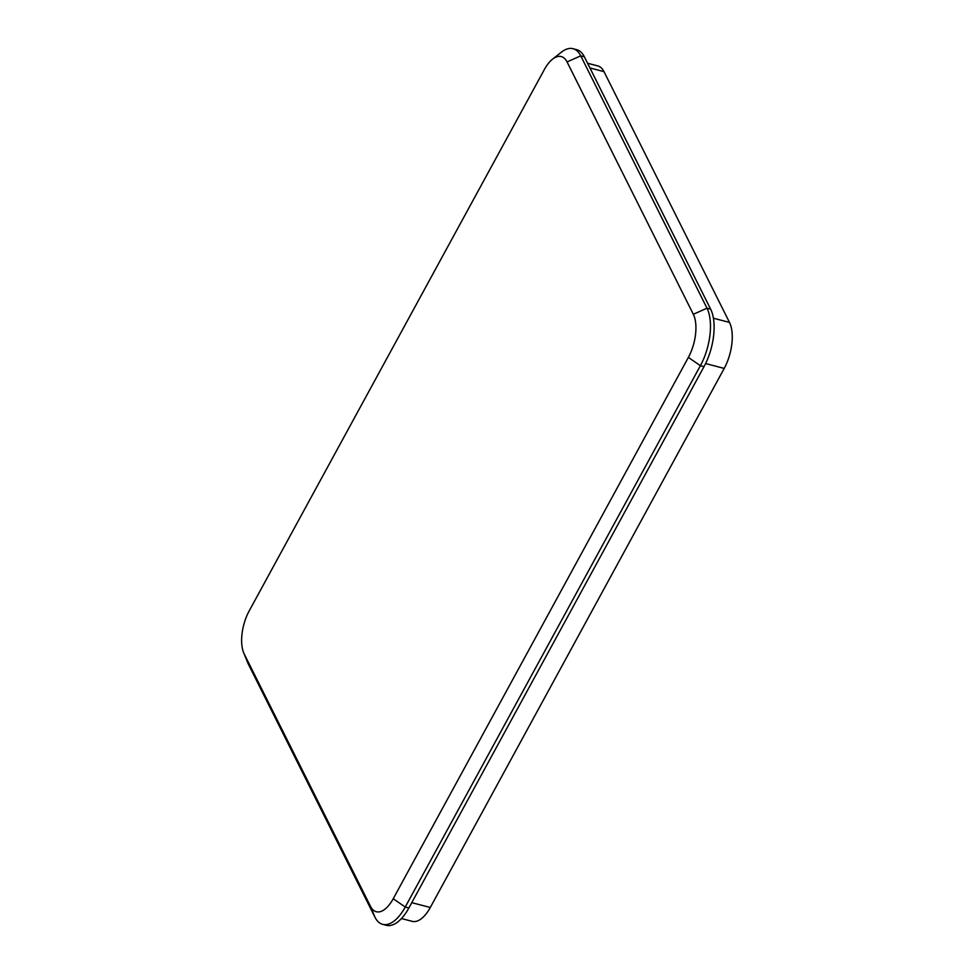 <?xml version="1.0" encoding="UTF-8"?>
<svg xmlns="http://www.w3.org/2000/svg" width="974" height="974" viewBox="0 0 974 974"><rect width="100%" height="100%" fill="white"/><g stroke="black" fill="none" stroke-linecap="round" stroke-linejoin="round"><path stroke-width="1.46" d="M552.502 59.207L561.328 52.219A42.357 19.76 104.7 0 1 573.016 48.7A42.357 19.76 104.7 0 1 580.735 55.847L707.002 308.198A42.357 19.76 104.7 0 1 700.391 365.688L405.245 907.025A42.357 19.76 104.7 0 1 382.672 924.35A42.357 19.76 104.7 0 1 374.953 917.204L248.687 664.852A42.357 19.76 104.7 0 1 247.944 663.209L243.67 652.787A31.777 14.817 -75.3 0 0 244.231 654.029L370.51 906.368A31.777 14.817 -75.3 0 0 393.216 898.746L688.375 357.397A31.777 14.817 -75.3 0 0 693.33 314.285L567.051 61.934A31.777 14.817 -75.3 0 0 552.502 59.207A31.777 14.817 -75.3 0 0 544.344 69.568L249.198 610.905A31.777 14.817 -75.3 0 0 243.67 652.787M693.33 314.285L707.002 308.198L710.63 309.148L584.351 56.796L580.735 55.847L567.051 61.934M393.216 898.746L405.245 907.025L408.873 907.975L704.019 366.638L700.391 365.688L688.375 357.397M710.63 309.148A42.357 19.76 104.7 0 1 704.019 366.638M408.873 907.975A42.357 19.76 104.7 0 1 386.301 925.3L382.672 924.35M573.016 48.7L576.632 49.65A42.357 19.76 104.7 0 1 584.351 56.796M713.394 318.206L729.489 322.418L604.002 71.65L589.94 67.961M411.771 902.654L430.289 907.5L724.206 368.416L705.602 363.546M729.489 322.418A33.895 15.803 104.7 0 1 724.206 368.416M430.289 907.5A33.895 15.803 104.7 0 1 412.233 921.355L401.458 918.543M587.578 63.249L597.829 65.928A33.895 15.803 104.7 0 1 604.002 71.65M244.231 654.029L248.687 664.852M370.51 906.368L374.953 917.204"/></g></svg>
